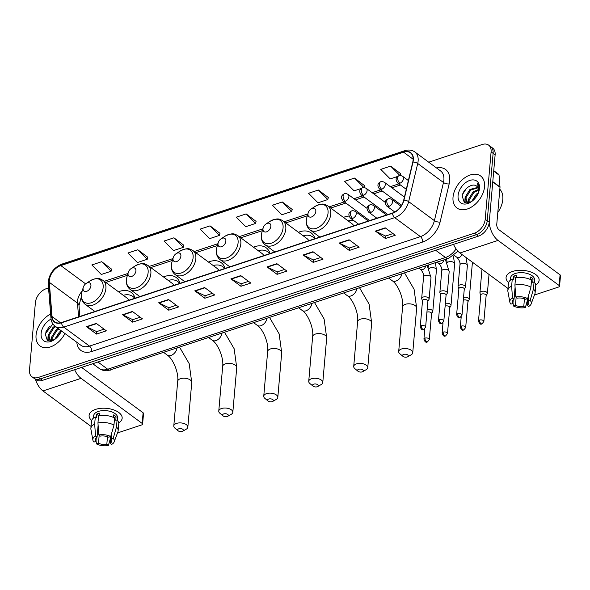 <?xml version="1.0" encoding="UTF-8"?>
<svg xmlns="http://www.w3.org/2000/svg" width="590" height="590" viewBox="0 0 590 590"><rect width="100%" height="100%" fill="white"/><g stroke="black" fill="none" stroke-linecap="round" stroke-linejoin="round"><path stroke-width="0.89" d="M180.046 283.296A21.978 14.448 -53.6 0 0 176.211 277.543A21.978 14.448 -53.6 0 0 163.489 276.924M225.026 268.421A21.978 14.448 -53.6 0 0 221.191 262.668A21.978 14.448 -53.6 0 0 208.469 262.041M270.006 253.538A21.978 14.448 -53.6 0 0 266.171 247.785A21.978 14.448 -53.6 0 0 253.449 247.166M314.986 238.662A21.978 14.448 -53.6 0 0 311.151 232.91A21.978 14.448 -53.6 0 0 298.429 232.283M348.992 216.08A21.978 14.448 -53.6 0 0 343.41 217.408M135.066 298.179A21.978 14.448 -53.6 0 0 131.231 292.426A21.978 14.448 -53.6 0 0 118.509 291.807M48.55 287.95L46.175 288.731A12.442 8.179 -53.6 0 0 35.393 302.633L29.5 370.019A12.442 8.179 -53.6 0 0 31.963 376.774L35.99 379.739A12.442 8.179 -53.6 0 0 42.443 380.366L478.453 236.133A12.442 8.179 -53.6 0 0 489.235 222.238L495.128 154.853A12.442 8.179 -53.6 0 0 492.665 148.097L490.651 146.615A12.442 8.179 -53.6 0 1 493.115 153.371A12.442 8.179 -53.6 0 0 490.651 146.615L488.638 145.133A12.442 8.179 -53.6 0 0 482.185 144.506L428.709 162.191M33.977 378.256A12.442 8.179 -53.6 0 0 40.43 378.883L476.44 234.65A12.442 8.179 -53.6 0 0 487.222 220.756L493.115 153.371L487.222 220.756A12.442 8.179 -53.6 0 1 476.44 234.65L40.43 378.883A12.442 8.179 -53.6 0 1 33.977 378.256M36.056 335.127A19.905 13.083 -53.6 0 0 40.002 345.939A19.905 13.083 -53.6 0 0 64.93 333.505A19.905 13.083 -53.6 0 1 40.002 345.939A19.905 13.083 -53.6 0 1 36.056 335.127A19.905 13.083 -53.6 0 1 50.637 314.013A19.905 13.083 -53.6 0 0 36.056 335.127M453.024 197.2A19.905 13.083 -53.6 0 0 456.97 208.005A19.905 13.083 -53.6 0 0 473.718 205.504A19.905 13.083 -53.6 0 0 484.545 186.772A19.905 13.083 -53.6 0 0 480.607 175.968A19.905 13.083 -53.6 0 0 463.858 178.46A19.905 13.083 -53.6 0 0 453.024 197.2A19.905 13.083 -53.6 0 0 456.97 208.005A19.905 13.083 -53.6 0 0 473.718 205.504A19.905 13.083 -53.6 0 0 484.545 186.772A19.905 13.083 -53.6 0 0 480.607 175.968A19.905 13.083 -53.6 0 0 463.858 178.46A19.905 13.083 -53.6 0 0 453.024 197.2M49.317 280.398A13.275 8.725 126.4 0 1 60.814 265.574L403.582 152.183A13.275 8.725 126.4 0 1 410.463 152.854A13.275 8.725 126.4 0 1 412.764 162.08L403.693 200.209A13.275 8.725 126.4 0 1 392.527 213.012L61.567 322.487A13.275 8.725 126.4 0 1 54.678 321.823A13.275 8.725 126.4 0 1 52.038 316.535L49.302 282.315A13.275 8.725 126.4 0 1 49.317 280.398M49.051 280.479A13.607 8.946 -53.6 0 0 49.036 282.448L51.78 316.668A13.607 8.946 -53.6 0 0 61.544 322.774L392.498 213.292A13.607 8.946 -53.6 0 0 403.944 200.172L413.015 162.044A13.607 8.946 -53.6 0 0 403.604 151.903L60.836 265.286A13.607 8.946 -53.6 0 0 49.051 280.479M400.544 173.585L390.61 166.122L380.764 169.382L390.211 178.91L397.527 176.491M364.428 185.533L354.494 178.069L344.649 181.329L354.096 190.858L361.154 188.52M328.313 197.48L318.379 190.017L308.533 193.277L317.981 202.805L327.826 199.545L328.342 197.362M292.197 209.428L282.263 201.964L272.418 205.224L281.865 214.753L291.711 211.493L292.227 209.31M111.621 269.158L101.687 261.695L91.841 264.954L101.288 274.483L111.134 271.223L111.65 269.047M147.736 257.211L137.802 249.747L127.956 253.007L137.404 262.535L147.249 259.276L147.766 257.1M183.851 245.27L173.917 237.807L164.072 241.059L173.519 250.588L183.365 247.328L183.881 245.152M219.967 233.323L210.033 225.859L200.187 229.112L209.634 238.64L219.48 235.388L219.996 233.205M256.082 221.375L246.148 213.912L236.302 217.164L245.75 226.693L255.595 223.44L256.112 221.257M31.963 376.774A12.442 8.179 -53.6 0 0 38.416 377.401L474.426 233.168A12.442 8.179 -53.6 0 0 485.209 219.266L491.101 151.881A12.442 8.179 -53.6 0 0 488.638 145.133M312.98 251.724L323.04 259.15L313.194 262.403L303.135 254.983L312.98 251.724M349.096 239.776L359.155 247.203L349.31 250.462L339.25 243.036L349.096 239.776M385.211 227.836L395.271 235.255L385.425 238.515L375.365 231.088L385.211 227.836M204.634 287.566L214.694 294.985L204.848 298.245L194.789 290.826L204.634 287.566M168.519 299.514L178.578 306.933L168.733 310.193L158.673 302.773L168.519 299.514M132.403 311.461L142.463 318.88L132.617 322.14L122.558 314.721L132.403 311.461M96.288 323.409L106.347 330.828L96.502 334.088L86.442 326.668L96.288 323.409M276.865 263.671L286.924 271.098L277.079 274.35L267.019 266.931L276.865 263.671M240.75 275.619L250.809 283.045L240.963 286.298L230.904 278.878L240.75 275.619M240.963 286.298L241.177 283.797M248.538 281.364L241.126 283.82L231.251 279.092A3.319 1.829 -108.3 0 1 230.904 278.878M277.079 274.35L277.293 271.85M284.653 269.416L277.241 271.872L267.366 267.145A3.319 1.829 -108.3 0 1 267.019 266.931M96.502 334.088L96.716 331.587M104.076 329.154L96.664 331.602L86.796 326.882A3.319 1.829 -108.3 0 1 86.442 326.668M132.617 322.14L132.831 319.64M140.191 317.206L132.78 319.655L122.912 314.935A3.319 1.829 -108.3 0 1 122.558 314.721M168.733 310.193L168.947 307.692M176.307 305.259L168.895 307.715L159.027 302.987A3.319 1.829 -108.3 0 1 158.673 302.773M204.848 298.245L205.062 295.745M212.422 293.311L205.01 295.767L195.143 291.04A3.319 1.829 -108.3 0 1 194.789 290.826M385.425 238.515L385.639 236.015M392.999 233.574L385.587 236.03L375.712 231.302A3.319 1.829 -108.3 0 1 375.365 231.088M349.31 250.462L349.523 247.955M356.884 245.521L349.472 247.977L339.597 243.25A3.319 1.829 -108.3 0 1 339.25 243.036M313.194 262.403L313.408 259.902M320.768 257.469L313.356 259.925L303.481 255.197A3.319 1.829 -108.3 0 1 303.135 254.983M246.148 213.912L255.595 223.44M210.033 225.859L219.48 235.388M173.917 237.807L183.365 247.328M137.802 249.747L147.249 259.276M101.687 261.695L111.134 271.223M282.263 201.964L291.711 211.493M318.379 190.017L327.826 199.545M354.494 178.069L363.905 187.554M363.956 187.554L364.458 185.415M390.61 166.122L399.939 175.525M400.086 175.525L400.573 173.467M51.559 340.592L51.345 337.495L56.198 329.721L58.1 328.468M52.186 340.585L52.141 338.085L56.994 330.312L58.897 329.058M52.407 340.563L49.582 339.914L48.151 335.142L53.004 327.362L54.907 326.108M51.087 340.902L49.582 339.914M50.01 340.179L48.948 335.732L53.801 327.952L55.703 326.698M54.597 339.523L59.391 332.074L61.294 330.82M55.829 338.564L60.8 332.207M51.065 319.094A13.518 8.887 -53.6 0 0 41.116 333.461A13.518 8.887 -53.6 0 0 54.133 339.84A13.518 8.887 -53.6 0 0 61.389 330.894M52.894 323.954L45.224 333.999L47.281 340.268L54.11 339.803M45.696 332.155L49.42 326.418M48.173 340.703L48.122 337.274M51.212 340.563L51.323 339.626M47.812 340.555L48.144 335.216M50.799 340.482L51.337 337.569M91.664 420.486A16.586 8.511 5 0 1 95.573 409.394A16.586 8.511 5 0 1 117.336 411.54A16.586 8.511 5 0 1 118.745 422.86A16.586 8.511 5 0 0 122.159 418.258A16.586 8.511 5 0 0 113.287 409.74A16.586 8.511 5 0 0 95.573 409.394A16.586 8.511 5 0 0 89.105 415.367A16.586 8.511 5 0 0 91.664 420.486M35.43 379.326A16.586 9.16 71.7 0 0 42.982 390.941L91.052 426.408M74.65 369.716A16.586 9.16 71.7 0 0 81.066 378.338L142.175 423.428L143.112 412.786L81.995 367.703A4.145 2.286 -108.3 0 1 81.641 367.4M143.112 412.786A2.072 1.062 5 0 1 143.532 413.509L142.603 424.151A2.072 1.062 -175 0 1 141.792 424.896L117.484 432.942M142.603 424.151A2.072 1.062 -175 0 0 142.175 423.428M50.924 339.302A16.586 10.908 -53.6 0 0 50.629 340.437M107.483 436.711L106.812 444.358A8.297 4.255 5 0 1 98.486 443.252L99.186 435.221M96.288 437.743L95.971 441.394A8.297 4.255 5 0 1 95.322 439.498A8.297 4.255 5 0 1 97.07 437.168L98.117 425.257M99.695 415.507A8.297 4.255 -175 0 0 99.127 415.78M93.449 418.103L93.648 415.766A12.029 6.173 5 0 1 98.338 411.429A12.029 6.173 5 0 1 111.178 411.687A12.029 6.173 5 0 1 117.617 417.86L117.41 420.198M95.971 441.394L93.95 442.065A10.782 5.531 5 0 1 92.881 440.059L90.926 429.373A13.688 7.021 5 0 1 90.882 428.384L91.502 421.297A13.688 7.021 5 0 1 95.292 416.975L96.31 417.727L96.62 414.18A12.029 6.173 5 0 1 98.154 413.56A12.029 6.173 5 0 1 99.902 413.096L99.673 415.685M111.731 432.92L111.2 439.041L113.221 438.377L116.481 426.968L117.1 419.874L115.773 420.316L116.083 416.769A12.029 6.173 5 0 0 113.568 414.91L113.346 417.396M98.574 415.891A13.688 7.021 5 0 1 114.585 418.015L113.966 425.11L110.706 436.519L108.685 437.19A8.297 4.255 5 0 0 100.352 436.084L98.81 434.941L97.955 422.986L98.574 415.891M117.1 419.874A13.688 7.021 5 0 1 118.767 423.679L118.147 430.774A13.688 7.021 5 0 1 117.934 431.74L114.15 441.917A10.782 5.531 5 0 1 111.643 444.41L110.094 443.267L110.684 436.526A10.782 5.531 5 0 0 98.81 434.941M95.292 416.975L94.673 424.07L95.528 436.032L97.07 437.168M90.882 428.384A13.688 7.021 5 0 1 94.673 424.07M97.955 422.986A13.688 7.021 5 0 1 113.966 425.11M116.481 426.968A13.688 7.021 5 0 1 118.147 430.774M92.881 440.059A10.782 5.531 5 0 1 95.528 436.032M113.221 438.377A10.782 5.531 5 0 1 114.15 441.917M111.2 439.041A8.297 4.255 5 0 1 111.849 440.944A8.297 4.255 5 0 1 110.094 443.267M106.812 444.358L108.361 445.494L110.559 437.95M108.361 445.494A10.782 5.531 5 0 1 96.465 443.916L98.486 443.252M96.022 440.804L96.465 443.916M96.62 414.18L98.855 415.832M113.693 417.558L116.083 416.769M182.266 431.393A2.906 1.49 -175 0 0 182.745 431.187A2.906 1.49 -175 0 0 182.583 429.188A2.906 1.49 -175 0 0 178.748 428.797A2.906 1.49 -175 0 0 178.106 430.781A2.906 1.49 -175 0 0 182.266 431.393M178.106 430.781L174.994 428.207A7.051 3.614 5 0 1 173.792 425.936A7.051 3.614 5 0 1 176.543 423.391A7.051 3.614 5 0 1 184.065 423.539A7.051 3.614 5 0 1 187.841 427.16A7.051 3.614 5 0 1 186.256 429.196L182.745 431.187M90.934 285.803A4.978 3.275 -53.6 0 0 86.147 283.451A4.978 3.275 -53.6 0 0 83.256 287.367A4.978 3.275 -53.6 0 0 83.057 288.407A4.978 3.275 -53.6 0 0 86.627 291.364A4.978 3.275 -53.6 0 0 90.934 285.803M128.908 300.214A14.927 9.816 -53.6 0 0 127.049 298.098L102.94 280.316C100.108 278.923 98.323 276.666 89.945 280.951A13.718 9.02 -53.6 0 1 103.154 287.426A13.718 9.02 -53.6 0 1 91.273 302.744A13.718 9.02 -53.6 0 1 81.435 294.609A13.718 9.02 -53.6 0 1 81.988 291.74L83.256 287.367M134.704 298.297A19.699 12.95 -53.6 0 0 132.898 296.49A19.699 12.95 -53.6 0 0 123.266 295.31M134.999 298.201A19.699 12.95 -53.6 0 0 133.901 297.227L132.898 296.49M227.246 416.518A2.906 1.49 -175 0 0 227.725 416.304A2.906 1.49 -175 0 0 227.563 414.313A2.906 1.49 -175 0 0 223.721 413.915A2.906 1.49 -175 0 0 223.086 415.898A2.906 1.49 -175 0 0 227.246 416.518M223.086 415.898L219.974 413.332A7.051 3.614 5 0 1 218.772 411.053A7.051 3.614 5 0 1 221.523 408.516A7.051 3.614 5 0 1 229.045 408.664A7.051 3.614 5 0 1 232.821 412.285A7.051 3.614 5 0 1 231.236 414.313L227.725 416.304M135.914 270.921A4.978 3.275 -53.6 0 0 131.128 268.575A4.978 3.275 -53.6 0 0 128.237 272.492A4.978 3.275 -53.6 0 0 128.037 273.531A4.978 3.275 -53.6 0 0 131.607 276.481A4.978 3.275 -53.6 0 0 135.914 270.921M173.888 285.339A14.927 9.816 -53.6 0 0 172.022 283.222L147.92 265.434C145.088 264.04 143.304 261.783 134.926 266.068A13.718 9.02 -53.6 0 1 148.134 272.543A13.718 9.02 -53.6 0 1 136.253 287.868A13.718 9.02 -53.6 0 1 126.415 279.726A13.718 9.02 -53.6 0 1 126.968 276.865L128.237 272.492M179.685 283.414A19.699 12.95 -53.6 0 0 177.878 281.607A19.699 12.95 -53.6 0 0 168.246 280.434M179.98 283.318A19.699 12.95 -53.6 0 0 178.881 282.352L177.878 281.607M272.226 401.635A2.906 1.49 -175 0 0 272.705 401.429A2.906 1.49 -175 0 0 272.543 399.43A2.906 1.49 -175 0 0 268.701 399.039A2.906 1.49 -175 0 0 268.067 401.023A2.906 1.49 -175 0 0 272.226 401.635M268.067 401.023L264.954 398.449A7.051 3.614 5 0 1 263.752 396.178A7.051 3.614 5 0 1 266.503 393.633A7.051 3.614 5 0 1 274.026 393.781A7.051 3.614 5 0 1 277.802 397.402A7.051 3.614 5 0 1 276.216 399.437L272.705 401.429M180.894 256.045A4.978 3.275 -53.6 0 0 176.108 253.693A4.978 3.275 -53.6 0 0 173.217 257.609A4.978 3.275 -53.6 0 0 173.018 258.649A4.978 3.275 -53.6 0 0 176.587 261.606A4.978 3.275 -53.6 0 0 180.894 256.045M218.868 270.456A14.927 9.816 -53.6 0 0 217.002 268.339L192.901 250.558C190.069 249.164 188.276 246.908 179.906 251.193A13.718 9.02 -53.6 0 1 193.114 257.668A13.718 9.02 -53.6 0 1 181.233 272.986A13.718 9.02 -53.6 0 1 171.395 264.851A13.718 9.02 -53.6 0 1 171.948 261.982L173.217 257.609M224.665 268.538A19.699 12.95 -53.6 0 0 222.858 266.732A19.699 12.95 -53.6 0 0 213.226 265.552M224.96 268.443A19.699 12.95 -53.6 0 0 223.861 267.469L222.858 266.732M317.206 386.752A2.906 1.49 -175 0 0 317.685 386.546A2.906 1.49 -175 0 0 317.523 384.555A2.906 1.49 -175 0 0 313.681 384.156A2.906 1.49 -175 0 0 313.047 386.14A2.906 1.49 -175 0 0 317.206 386.752M313.047 386.14L309.934 383.574A7.051 3.614 5 0 1 308.732 381.295A7.051 3.614 5 0 1 311.483 378.758A7.051 3.614 5 0 1 319.006 378.905A7.051 3.614 5 0 1 322.782 382.526A7.051 3.614 5 0 1 321.196 384.555L317.685 386.546M225.874 241.163A4.978 3.275 -53.6 0 0 221.088 238.817A4.978 3.275 -53.6 0 0 218.197 242.733A4.978 3.275 -53.6 0 0 217.998 243.773A4.978 3.275 -53.6 0 0 221.567 246.723A4.978 3.275 -53.6 0 0 225.874 241.163M263.841 255.581A14.927 9.816 -53.6 0 0 261.982 253.464L237.881 235.676C235.049 234.282 233.256 232.025 224.886 236.31A13.718 9.02 -53.6 0 1 238.094 242.785A13.718 9.02 -53.6 0 1 226.206 258.11A13.718 9.02 -53.6 0 1 216.375 249.968A13.718 9.02 -53.6 0 1 216.928 247.107L218.197 242.733M269.645 253.656A19.699 12.95 -53.6 0 0 267.838 251.849A19.699 12.95 -53.6 0 0 258.206 250.669M269.94 253.56A19.699 12.95 -53.6 0 0 268.841 252.594L267.838 251.849M362.186 371.877A2.906 1.49 -175 0 0 362.666 371.671A2.906 1.49 -175 0 0 362.503 369.672A2.906 1.49 -175 0 0 358.661 369.281A2.906 1.49 -175 0 0 358.027 371.265A2.906 1.49 -175 0 0 362.186 371.877M358.027 371.265L354.915 368.691A7.051 3.614 5 0 1 353.712 366.42A7.051 3.614 5 0 1 356.456 363.875A7.051 3.614 5 0 1 363.986 364.023A7.051 3.614 5 0 1 367.762 367.644A7.051 3.614 5 0 1 366.176 369.679L362.666 371.671M270.854 226.287A4.978 3.275 -53.6 0 0 266.068 223.935A4.978 3.275 -53.6 0 0 263.177 227.851A4.978 3.275 -53.6 0 0 262.978 228.891A4.978 3.275 -53.6 0 0 266.547 231.848A4.978 3.275 -53.6 0 0 270.854 226.287M308.821 240.698A14.927 9.816 -53.6 0 0 306.962 238.581L282.861 220.793C280.029 219.406 278.237 217.15 269.866 221.434A13.718 9.02 -53.6 0 1 283.075 227.91A13.718 9.02 -53.6 0 1 271.186 243.228A13.718 9.02 -53.6 0 1 261.355 235.093A13.718 9.02 -53.6 0 1 261.908 232.224L263.177 227.851M314.625 238.78A19.699 12.95 -53.6 0 0 312.818 236.974A19.699 12.95 -53.6 0 0 303.186 235.794M314.92 238.685A19.699 12.95 -53.6 0 0 313.821 237.711L312.818 236.974M407.166 356.994A2.906 1.49 -175 0 0 407.646 356.788A2.906 1.49 -175 0 0 407.483 354.797A2.906 1.49 -175 0 0 403.641 354.398A2.906 1.49 -175 0 0 403.007 356.382A2.906 1.49 -175 0 0 407.166 356.994M403.007 356.382L399.895 353.816A7.051 3.614 5 0 1 398.693 351.537A7.051 3.614 5 0 1 401.436 349A7.051 3.614 5 0 1 408.966 349.147A7.051 3.614 5 0 1 412.742 352.768A7.051 3.614 5 0 1 411.156 354.797L407.646 356.788M315.834 211.404A4.978 3.275 -53.6 0 0 311.048 209.059A4.978 3.275 -53.6 0 0 308.157 212.975A4.978 3.275 -53.6 0 0 307.958 214.015A4.978 3.275 -53.6 0 0 311.527 216.965A4.978 3.275 -53.6 0 0 315.834 211.404M353.801 225.823A14.927 9.816 -53.6 0 0 351.942 223.706L327.841 205.917C325.009 204.524 323.217 202.267 314.846 206.552A13.718 9.02 -53.6 0 1 328.055 213.027A13.718 9.02 -53.6 0 1 316.166 228.345A13.718 9.02 -53.6 0 1 306.335 220.21A13.718 9.02 -53.6 0 1 306.889 217.349L308.157 212.975M353.506 220.417A19.699 12.95 -53.6 0 0 348.166 220.911M431.563 313.703L432.64 311.955A3.732 1.918 -175 0 0 432.795 311.491A3.732 1.918 -175 0 0 432.035 310.193A3.732 1.918 -175 0 0 427.175 309.396M424.984 338.122A2.699 1.387 -175 0 0 423.93 339.095C424.829 341.927 426.01 342.856 427.462 341.883A2.699 1.49 71.7 0 1 426.415 341.632A2.699 1.49 -108.3 0 1 424.984 338.122A2.699 1.387 -175 0 1 427.861 338.181A2.699 1.387 -175 0 1 429.299 339.56L431.578 313.526A2.699 1.387 -175 0 0 431.025 312.589A2.699 1.387 -175 0 0 427.256 312.088A2.699 1.387 -175 0 0 426.924 312.221M449.75 307.685L450.826 305.937A3.732 1.918 -175 0 0 450.989 305.473A3.732 1.918 -175 0 0 450.222 304.175A3.732 1.918 -175 0 0 445.362 303.378M443.171 332.104A2.699 1.387 -175 0 0 442.117 333.077C443.016 335.909 444.196 336.838 445.649 335.872A2.699 1.49 71.7 0 1 444.602 335.614A2.699 1.49 -108.3 0 1 443.171 332.104A2.699 1.387 -175 0 1 446.047 332.163A2.699 1.387 -175 0 1 447.493 333.542L449.764 307.515A2.699 1.387 -175 0 0 449.219 306.571A2.699 1.387 -175 0 0 445.45 306.07A2.699 1.387 -175 0 0 445.111 306.21M467.944 301.667L469.021 299.927A3.732 1.918 -175 0 0 469.175 299.462A3.732 1.918 -175 0 0 468.416 298.156A3.732 1.918 -175 0 0 463.548 297.36M461.358 326.086A2.699 1.387 -175 0 0 460.311 327.059C461.21 329.891 462.383 330.828 463.843 329.854A2.699 1.49 71.7 0 1 462.789 329.596A2.699 1.49 -108.3 0 1 461.358 326.086A2.699 1.387 -175 0 1 464.234 326.145A2.699 1.387 -175 0 1 465.68 327.531L467.959 301.497A2.699 1.387 -175 0 0 467.405 300.553A2.699 1.387 -175 0 0 463.637 300.052A2.699 1.387 -175 0 0 463.305 300.192M486.13 295.656L487.207 293.909A3.732 1.918 -175 0 0 487.362 293.444A3.732 1.918 -175 0 0 486.603 292.139A3.732 1.918 -175 0 0 481.381 291.445A3.732 1.918 -175 0 0 479.928 292.788A3.732 1.918 -175 0 0 480.002 293.274L480.762 295.184M479.545 320.068A2.699 1.387 -175 0 1 482.428 320.127A2.699 1.387 -175 0 1 483.866 321.513L486.145 295.479A2.699 1.387 -175 0 0 485.592 294.535A2.699 1.387 -175 0 0 481.824 294.041A2.699 1.387 -175 0 0 480.776 295.007L478.497 321.041C479.397 323.873 480.577 324.81 482.03 323.836A2.699 1.49 71.7 0 1 480.983 323.578A2.699 1.49 -108.3 0 1 479.545 320.068A2.699 1.387 -175 0 0 478.497 321.041M427.883 301.269L428.959 299.521A3.732 1.918 -175 0 0 429.114 299.056A3.732 1.918 -175 0 0 428.355 297.758A3.732 1.918 -175 0 0 424.284 296.829A3.732 1.918 -175 0 0 421.68 298.407A3.732 1.918 -175 0 0 421.754 298.894L422.514 300.797M421.297 325.687A2.699 1.387 -175 0 1 424.18 325.746A2.699 1.387 -175 0 1 425.619 327.126L427.898 301.099A2.699 1.387 -175 0 0 427.344 300.155A2.699 1.387 -175 0 0 423.576 299.654A2.699 1.387 -175 0 0 422.529 300.627L420.25 326.661C421.149 329.493 422.329 330.422 423.782 329.449A2.699 1.49 71.7 0 1 422.735 329.198A2.699 1.49 -108.3 0 1 421.297 325.687A2.699 1.387 -175 0 0 420.25 326.661M446.07 295.251L447.146 293.503A3.732 1.918 -175 0 0 447.309 293.038A3.732 1.918 -175 0 0 446.542 291.74A3.732 1.918 -175 0 0 442.471 290.811A3.732 1.918 -175 0 0 439.867 292.389A3.732 1.918 -175 0 0 439.941 292.876L440.7 294.786M439.491 319.669A2.699 1.387 -175 0 1 442.367 319.728A2.699 1.387 -175 0 1 443.813 321.108L446.084 295.081A2.699 1.387 -175 0 0 445.539 294.137A2.699 1.387 -175 0 0 441.77 293.636A2.699 1.387 -175 0 0 440.715 294.609L438.436 320.643C439.336 323.475 440.516 324.404 441.969 323.438A2.699 1.49 71.7 0 1 440.922 323.18A2.699 1.49 -108.3 0 1 439.491 319.669A2.699 1.387 -175 0 0 438.436 320.643M464.264 289.233L465.333 287.492A3.732 1.918 -175 0 0 465.495 287.028A3.732 1.918 -175 0 0 464.728 285.722A3.732 1.918 -175 0 0 460.657 284.793A3.732 1.918 -175 0 0 458.061 286.371A3.732 1.918 -175 0 0 458.135 286.858L458.887 288.768M457.678 313.651A2.699 1.387 -175 0 1 460.554 313.71A2.699 1.387 -175 0 1 462 315.097L464.278 289.063A2.699 1.387 -175 0 0 463.725 288.119A2.699 1.387 -175 0 0 459.957 287.618A2.699 1.387 -175 0 0 458.902 288.591L456.63 314.625C457.53 317.457 458.703 318.394 460.156 317.42A2.699 1.49 71.7 0 1 459.108 317.162A2.699 1.49 -108.3 0 1 457.678 313.651A2.699 1.387 -175 0 0 456.63 314.625M508.632 282.558A16.586 8.511 5 0 1 512.54 271.459A16.586 8.511 5 0 1 534.304 273.605A16.586 8.511 5 0 1 535.713 284.926A16.586 8.511 5 0 0 539.127 280.324A16.586 8.511 5 0 0 530.255 271.806A16.586 8.511 5 0 0 512.54 271.459A16.586 8.511 5 0 0 506.073 277.433A16.586 8.511 5 0 0 508.632 282.558M453.526 244.378A16.586 9.16 71.7 0 0 459.949 253.007L508.02 288.473M489.213 222.445A16.586 9.16 71.7 0 0 498.034 240.41L559.143 285.494L560.072 274.859L498.963 229.768A4.145 2.286 -108.3 0 1 496.758 224.37L500.003 187.281L492.761 181.934M560.072 274.859A2.072 1.062 5 0 1 560.5 275.582L559.571 286.216A2.072 1.062 -175 0 1 558.76 286.969L534.452 295.007M559.571 286.216A2.072 1.062 -175 0 0 559.143 285.494M467.892 201.367A16.586 10.908 -53.6 0 0 467.597 202.503M493.749 170.658L498.639 174.264A2.072 1.364 126.4 0 1 499.051 175.09L500.003 186.986A2.072 1.364 126.4 0 1 500.003 187.281M524.451 298.776L523.78 306.424A8.297 4.255 5 0 1 515.453 305.318L516.154 297.286M513.256 299.808L512.939 303.467A8.297 4.255 5 0 1 512.29 301.564A8.297 4.255 5 0 1 514.038 299.241L515.085 287.323M516.663 277.573A8.297 4.255 -175 0 0 516.095 277.846M510.416 280.169L510.616 277.831A12.029 6.173 5 0 1 515.306 273.502A12.029 6.173 5 0 1 528.146 273.753A12.029 6.173 5 0 1 534.577 279.925L534.378 282.263M512.939 303.467L510.918 304.13A10.782 5.531 5 0 1 509.849 302.124L507.894 291.445A13.688 7.021 5 0 1 507.85 290.457L508.469 283.362A13.688 7.021 5 0 1 512.26 279.048L513.278 279.8L513.588 276.253A12.029 6.173 5 0 1 515.122 275.626A12.029 6.173 5 0 1 516.87 275.169L516.641 277.75M528.699 294.985L528.168 301.114L530.189 300.443L533.449 289.034L534.068 281.939L532.74 282.381L533.05 278.834A12.029 6.173 5 0 0 530.535 276.976L530.314 279.461M515.542 277.956A13.688 7.021 5 0 1 531.553 280.088L530.934 287.175L527.674 298.592L525.653 299.255A8.297 4.255 5 0 0 517.319 298.149L515.778 297.013L514.923 285.051L515.542 277.956M534.068 281.939A13.688 7.021 5 0 1 535.735 285.744L535.115 292.839A13.688 7.021 5 0 1 534.894 293.805L531.118 303.99A10.782 5.531 5 0 1 528.611 306.476L527.062 305.34L527.652 298.592M512.26 279.048L511.633 286.143L512.496 298.098L514.038 299.241M507.85 290.457A13.688 7.021 5 0 1 511.633 286.143M514.923 285.051A13.688 7.021 5 0 1 530.934 287.175M533.449 289.034A13.688 7.021 5 0 1 535.115 292.839M509.849 302.124A10.782 5.531 5 0 1 512.496 298.098M515.778 297.013A10.782 5.531 5 0 1 527.674 298.592M530.189 300.443A10.782 5.531 5 0 1 531.118 303.99M528.168 301.114A8.297 4.255 5 0 1 528.817 303.009A8.297 4.255 5 0 1 527.062 305.34M523.78 306.424L525.329 307.567L527.526 300.015M525.329 307.567A10.782 5.531 5 0 1 513.433 305.989L515.453 305.318M512.99 302.877L513.433 305.989M513.588 276.253L515.822 277.897M530.661 279.623L533.05 278.834M497.805 212.452A20.739 13.629 -53.6 0 0 502.805 199.545A20.739 13.629 -53.6 0 0 499.833 189.272M468.526 202.665L468.312 199.568L473.165 191.787L478.66 189.442M469.153 202.658L469.109 200.157L473.962 192.377L478.733 190.12M478.579 192.406A9.374 6.158 -53.6 0 0 478.719 191.389A9.374 6.158 -53.6 0 0 476.868 186.3A9.374 6.158 -53.6 0 0 476.691 186.175L476.875 186.307M469.375 202.636L466.55 201.987L465.119 197.207L469.972 189.434L477.863 187.355M468.054 202.967L466.55 201.987M466.978 202.252L465.916 197.798L470.768 190.024L478.121 187.797M471.565 201.588L476.359 194.147L478.424 192.805M472.797 200.637L477.767 194.272M478.844 191.617L479.25 189.361C479.449 186.742 478.844 184.7 477.428 183.239L478.977 190.393L478.689 192.082M458.083 195.526A13.518 8.887 -53.6 0 0 471.1 201.905A13.518 8.887 -53.6 0 0 478.947 191.271A13.518 8.887 -53.6 0 0 479.486 188.446A13.518 8.887 -53.6 0 0 469.795 180.422A13.518 8.887 -53.6 0 0 458.083 195.526M476.691 186.175C472.332 182.34 462.944 189.302 462.191 196.072L464.249 202.333L471.078 201.876M462.663 194.221L466.388 188.49M465.141 202.768L465.09 199.339M468.18 202.628L468.283 201.699M464.78 202.621L465.112 197.281M467.767 202.547L468.305 199.641M42.443 380.366L38.416 377.401M495.128 154.853L491.101 151.881M489.235 222.238L485.209 219.266M478.453 236.133L474.426 233.168M457.958 251.237L448.702 258.287L107.955 370.675C104.681 371.029 101.738 370.269 99.113 368.396A16.586 10.908 -53.6 0 0 107.719 369.237L97.925 362.009M110.942 370.019A8.297 4.58 -108.3 0 1 107.719 369.237L445.479 257.506L435.686 250.285M448.702 258.287A8.297 4.58 -108.3 0 1 445.479 257.506A16.586 10.908 -53.6 0 0 456.092 248.943M60.814 265.574L85.602 283.856M82.202 291.01A13.275 8.725 -53.6 0 0 77.482 301.173A13.275 8.725 -53.6 0 0 77.467 303.098L78.573 316.867M436.534 167.966A20.739 13.629 126.4 0 1 449.683 180.739A20.739 13.629 126.4 0 1 449.167 183.903L440.096 222.032A20.739 13.629 126.4 0 1 422.647 242.033L91.693 351.507A20.739 13.629 126.4 0 1 76.811 342.274M413.015 162.044A4.145 1.696 13.4 0 1 417.72 163.496L443.474 182.502A16.586 10.908 -53.6 0 0 443.887 179.972A16.586 10.908 -53.6 0 0 440.605 170.967L414.851 151.962A16.586 10.908 126.4 0 1 417.72 163.496L408.649 201.625A16.586 10.908 126.4 0 1 394.688 217.629L63.735 327.111A4.145 2.286 -108.3 0 1 61.544 322.774M403.604 151.903A4.145 2.286 -108.3 0 1 404.629 150.738L61.861 264.121C54.155 267.366 49.619 273.192 48.255 281.6L48.24 284.085A4.145 2.493 -4.6 0 1 49.036 282.448M392.498 213.292A4.145 2.286 71.7 0 0 394.688 217.629L420.441 236.627A16.586 10.908 -53.6 0 0 434.402 220.631L443.474 182.502A4.145 1.696 -166.6 0 0 449.167 183.903M403.944 200.172A4.145 1.696 13.4 0 1 408.649 201.625L434.402 220.631A4.145 1.696 -166.6 0 0 440.096 222.032M48.24 284.085L50.976 318.312A4.145 2.493 -4.6 0 1 51.78 316.668M91.693 351.507A4.145 2.286 -108.3 0 0 89.488 346.109L63.735 327.111A16.586 10.908 126.4 0 1 55.128 326.27L80.874 345.275A16.586 10.908 -53.6 0 0 89.488 346.109L420.441 236.627A4.145 2.286 -108.3 0 1 422.647 242.033M61.861 264.121A4.145 2.286 71.7 0 0 60.836 265.286M403.582 152.183L413.14 159.234M398.862 183.844L390.322 186.669M380.675 189.862L372.135 192.687M362.489 195.88L353.941 198.705M344.295 201.891L329.168 206.898M307.877 213.941L284.188 221.774M262.897 228.824L239.208 236.656M217.917 243.7L194.228 251.539M172.936 258.582L149.248 266.415M127.956 273.458L104.268 281.297M49.302 282.315L77.467 303.098A7.463 4.484 175.4 0 1 78.994 305.531L79.864 316.439M52.038 316.535L60.512 322.782M241.059 275.847L231.251 279.092M204.944 287.795L195.143 291.04M168.828 299.742L159.027 302.987M132.713 311.69L122.912 314.935M96.598 323.637L86.796 326.882M277.175 263.9L267.366 267.145M313.29 251.952L303.481 255.197M349.405 240.005L339.597 243.25M385.521 228.065L375.712 231.302M81.066 378.338L42.982 390.941M179.633 347.296L189.169 363.61L191.75 382.475A7.051 3.614 -175 0 0 187.974 378.854A7.051 3.614 -175 0 0 180.452 378.706A7.051 3.614 -175 0 0 177.701 381.251C178.91 372.659 172.863 358.572 167.309 355.121A7.051 4.632 126.4 0 0 170.967 355.475A7.051 4.632 126.4 0 0 177.007 348.166M94.872 311.476L85.211 304.344A14.927 9.816 -53.6 0 0 97.77 302.471A14.927 9.816 -53.6 0 0 105.89 288.414A14.927 9.816 -53.6 0 0 102.94 280.316M134.97 297.862A19.883 13.069 -53.6 0 0 134.373 297.552L134.218 297.478M224.613 332.413L234.149 348.734L236.73 367.6A7.051 3.614 -175 0 0 232.954 363.978A7.051 3.614 -175 0 0 225.432 363.831A7.051 3.614 -175 0 0 222.681 366.368C223.89 357.776 217.843 343.69 212.289 340.246A7.051 4.632 126.4 0 0 215.947 340.6A7.051 4.632 126.4 0 0 221.988 333.284M139.852 296.593L130.191 289.461A14.927 9.816 -53.6 0 0 142.751 287.588A14.927 9.816 -53.6 0 0 150.87 273.539A14.927 9.816 -53.6 0 0 147.92 265.434M179.95 282.979A19.883 13.069 -53.6 0 0 179.353 282.669L179.198 282.595M269.593 317.538L279.129 333.852L281.71 352.717A7.051 3.614 -175 0 0 277.934 349.096A7.051 3.614 -175 0 0 270.412 348.948A7.051 3.614 -175 0 0 267.661 351.485C268.87 342.901 262.823 328.814 257.269 325.363A7.051 4.632 126.4 0 0 260.928 325.717A7.051 4.632 126.4 0 0 266.968 318.408M184.832 281.71L175.171 274.586A14.927 9.816 -53.6 0 0 187.731 272.713A14.927 9.816 -53.6 0 0 195.851 258.656A14.927 9.816 -53.6 0 0 192.901 250.558M224.93 268.103A19.883 13.069 -53.6 0 0 224.333 267.794L224.178 267.72M314.573 302.655L324.109 318.976L326.69 337.841A7.051 3.614 -175 0 0 322.914 334.22A7.051 3.614 -175 0 0 315.392 334.073A7.051 3.614 -175 0 0 312.641 336.61C313.851 328.018 307.803 313.932 302.25 310.488A7.051 4.632 126.4 0 0 305.908 310.842A7.051 4.632 126.4 0 0 311.948 303.526M229.812 266.835L220.151 259.703A14.927 9.816 -53.6 0 0 232.711 257.83A14.927 9.816 -53.6 0 0 240.831 243.781A14.927 9.816 -53.6 0 0 237.881 235.676M269.91 253.221A19.883 13.069 -53.6 0 0 269.313 252.911L269.158 252.837M359.553 287.78L369.089 304.093L371.671 322.959A7.051 3.614 -175 0 0 367.894 319.338A7.051 3.614 -175 0 0 360.372 319.19A7.051 3.614 -175 0 0 357.621 321.727C358.831 313.143 352.783 299.056 347.23 295.605A7.051 4.632 126.4 0 0 350.888 295.959A7.051 4.632 126.4 0 0 356.928 288.65M274.793 251.952L265.131 244.828A14.927 9.816 -53.6 0 0 277.691 242.955A14.927 9.816 -53.6 0 0 285.811 228.898A14.927 9.816 -53.6 0 0 282.861 220.793M314.89 238.345A19.883 13.069 -53.6 0 0 314.293 238.036L314.138 237.962M404.534 272.897L414.069 289.218L416.651 308.083A7.051 3.614 -175 0 0 412.875 304.462A7.051 3.614 -175 0 0 405.352 304.307A7.051 3.614 -175 0 0 402.601 306.852C403.811 298.26 397.763 284.173 392.21 280.729A7.051 4.632 126.4 0 0 395.868 281.083A7.051 4.632 126.4 0 0 401.908 273.767M319.773 237.077L310.111 229.945A14.927 9.816 -53.6 0 0 322.671 228.072A14.927 9.816 -53.6 0 0 330.791 214.023A14.927 9.816 -53.6 0 0 327.841 205.917M369.628 220.586L343.159 201.057C340.673 197.812 341.064 195.386 344.324 193.778A4.145 2.286 71.7 0 0 343.107 195.865A4.145 2.286 -108.3 0 0 345.312 201.264A4.145 2.729 -53.6 0 0 348.904 196.632A4.145 2.729 -53.6 0 0 348.085 194.383L367.024 208.358M343.159 201.057A4.145 2.729 -53.6 0 0 345.312 201.264M432.795 311.491L436.438 269.859A3.732 1.918 -175 0 0 434.447 267.941A3.732 1.918 -175 0 0 430.457 267.86A3.732 1.918 -175 0 0 430.28 267.926A3.732 1.918 -175 0 0 429.218 268.656M387.822 214.568L361.353 195.039C358.86 191.794 359.251 189.368 362.511 187.768A4.145 2.286 71.7 0 0 361.301 189.847A4.145 2.286 -108.3 0 0 363.499 195.246A4.145 2.729 -53.6 0 0 367.098 190.614A4.145 2.729 -53.6 0 0 366.272 188.365L385.211 202.341M361.353 195.039A4.145 2.729 -53.6 0 0 363.499 195.246M450.989 305.473L454.632 263.841A3.732 1.918 -175 0 0 452.633 261.923A3.732 1.918 -175 0 0 448.651 261.842A3.732 1.918 -175 0 0 448.466 261.908A3.732 1.918 -175 0 0 447.412 262.639M401.576 205.283L379.54 189.021C377.054 185.776 377.438 183.35 380.698 181.75A4.145 2.286 71.7 0 0 379.488 183.829A4.145 2.286 -108.3 0 0 381.693 189.235A4.145 2.729 -53.6 0 0 385.285 184.596A4.145 2.729 -53.6 0 0 384.466 182.347L404.438 197.082M379.54 189.021A4.145 2.729 -53.6 0 0 381.693 189.235M406.281 189.316L397.726 183.003C395.241 179.758 395.625 177.332 398.892 175.732A4.145 2.286 71.7 0 0 397.675 177.811A4.145 2.286 -108.3 0 0 399.88 183.217A4.145 2.729 -53.6 0 0 403.472 178.586A4.145 2.729 -53.6 0 0 402.653 176.329L408.369 180.547M397.726 183.003A4.145 2.729 -53.6 0 0 399.88 183.217M358.654 224.215L350.497 218.189C348.004 214.944 348.395 212.518 351.655 210.918A4.145 2.286 71.7 0 0 350.438 212.997A4.145 2.286 -108.3 0 0 352.643 218.403A4.145 2.729 -53.6 0 0 356.242 213.772A4.145 2.729 -53.6 0 0 355.416 211.515L368.3 221.021M350.497 218.189A4.145 2.729 -53.6 0 0 352.643 218.403M418.9 268.148L420.655 269.438A3.732 2.456 -53.6 0 0 422.403 269.682A3.732 2.456 -53.6 0 0 425.766 265.876M427.16 265.411L430.995 277.566A3.732 1.918 -175 0 0 430.235 276.26A3.732 1.918 -175 0 0 424.837 275.633A3.732 1.918 -175 0 0 423.561 276.917L421.68 298.407M376.848 218.197L368.684 212.179C366.198 208.926 366.582 206.5 369.842 204.9A4.145 2.286 71.7 0 0 368.632 206.979A4.145 2.286 -108.3 0 0 370.837 212.385A4.145 2.729 -53.6 0 0 374.429 207.754A4.145 2.729 -53.6 0 0 373.61 205.497L386.494 215.003M368.684 212.179A4.145 2.729 -53.6 0 0 370.837 212.385M437.087 262.13L438.842 263.42A3.732 2.456 -53.6 0 0 440.597 263.664A3.732 2.456 -53.6 0 0 443.953 259.858M445.347 259.401L449.189 271.548A3.732 1.918 -175 0 0 448.422 270.25A3.732 1.918 -175 0 0 443.024 269.615A3.732 1.918 -175 0 0 441.748 270.899L439.867 292.389M394.791 212.002L386.87 206.161C384.385 202.908 384.769 200.489 388.028 198.882A4.145 2.286 71.7 0 0 386.819 200.969A4.145 2.286 -108.3 0 0 389.024 206.367A4.145 2.729 -53.6 0 0 392.616 201.736A4.145 2.729 -53.6 0 0 391.797 199.486L400.957 206.242M386.87 206.161A4.145 2.729 -53.6 0 0 389.024 206.367M454.145 255.278L457.029 257.41A3.732 2.456 -53.6 0 0 458.784 257.653A3.732 2.456 -53.6 0 0 461.963 254.489M465.982 257.454L467.376 265.53A3.732 1.918 -175 0 0 466.609 264.231A3.732 1.918 -175 0 0 461.21 263.605A3.732 1.918 -175 0 0 459.942 264.881L458.061 286.371M498.034 240.41L459.949 253.007M492.783 181.654L500.003 186.986M499.051 175.09L493.705 171.144M99.113 368.396L92.77 363.72M50.976 318.312C51.286 321.734 52.665 324.389 55.128 326.27M414.851 151.962C411.916 149.912 408.509 149.506 404.629 150.738M78.994 305.531L81.368 296.615M400.418 184.995L391.878 187.819M382.231 191.005L373.691 193.837M364.045 197.023L355.497 199.848M345.851 203.041L330.725 208.049M307.338 215.785L285.744 222.924M262.358 230.661L240.764 237.807M217.378 245.543L195.784 252.682M172.398 260.419L150.804 267.565M127.418 275.301L105.824 282.44M191.75 382.475L187.841 427.16M86.147 283.451L89.945 280.951M85.211 304.344C82.379 302.117 81.11 298.931 81.405 294.794L81.988 291.74M177.701 381.251L173.792 425.936M163.799 352.532L167.309 355.121M134.373 297.552L134.963 297.825M236.73 367.6L232.821 412.285M131.128 268.575L134.926 266.068M130.191 289.461C127.359 287.234 126.09 284.048 126.385 279.911L126.968 276.865M222.681 366.368L218.772 411.053M208.779 337.657L212.289 340.246M179.353 282.669L179.943 282.949M281.71 352.717L277.802 397.402M176.108 253.693L179.906 251.193M175.171 274.586C172.339 272.351 171.071 269.173 171.366 265.028L171.948 261.982M267.661 351.485L263.752 396.178M253.759 322.774L257.269 325.363M224.333 267.794L224.923 268.067M326.69 337.841L322.782 382.526M221.088 238.817L224.886 236.31M220.151 259.703C217.319 257.476 216.051 254.29 216.346 250.153L216.928 247.107M312.641 336.61L308.732 381.295M298.739 307.899L302.25 310.488M269.313 252.911L269.903 253.191M371.671 322.959L367.762 367.644M266.068 223.935L269.866 221.434M265.131 244.828C262.299 242.593 261.031 239.415 261.326 235.27L261.908 232.224M357.621 321.727L353.712 366.42M343.719 293.016L347.23 295.605M314.293 238.036L314.883 238.308M416.651 308.083L412.742 352.768M311.048 209.059L314.846 206.552M310.111 229.945C307.279 227.718 306.011 224.532 306.306 220.394L306.889 217.349M402.601 306.852L398.693 351.537M388.699 278.133L392.21 280.729M428.311 265.035L429.019 268.251M436.438 269.859L435.405 262.69M344.324 193.778C345.025 193.306 346.278 193.505 348.085 194.383M423.93 339.095L424.829 328.807M429.299 339.56L427.462 341.883M446.497 259.017L447.205 262.233M454.632 263.841L453.304 255.92M362.511 187.768C363.211 187.296 364.465 187.495 366.272 188.365M442.117 333.077L443.016 322.796M447.493 333.542L445.649 335.872M472.435 262.218L469.175 299.462M380.698 181.75C381.406 181.278 382.659 181.477 384.466 182.347M460.311 327.059L461.21 316.778M465.68 327.531L463.843 329.854M489.029 274.461L487.362 293.444M398.892 175.732C399.592 175.26 400.846 175.459 402.653 176.329M481.986 269.269L479.928 292.788M483.866 321.513L482.03 323.836M420.655 269.438C422.971 272.189 423.937 274.682 423.561 276.917M430.995 277.566L429.114 299.056M425.619 327.126L423.782 329.449M351.655 210.918C352.355 210.446 353.609 210.645 355.416 211.515M438.842 263.42C441.158 266.171 442.124 268.664 441.748 270.899M449.189 271.548L447.309 293.038M443.813 321.108L441.969 323.438M369.842 204.9C370.542 204.428 371.803 204.627 373.61 205.497M457.029 257.41C459.345 260.153 460.318 262.646 459.942 264.881M467.376 265.53L465.495 287.028M462 315.097L460.156 317.42M388.028 198.882C388.736 198.41 389.99 198.609 391.797 199.486"/></g></svg>
